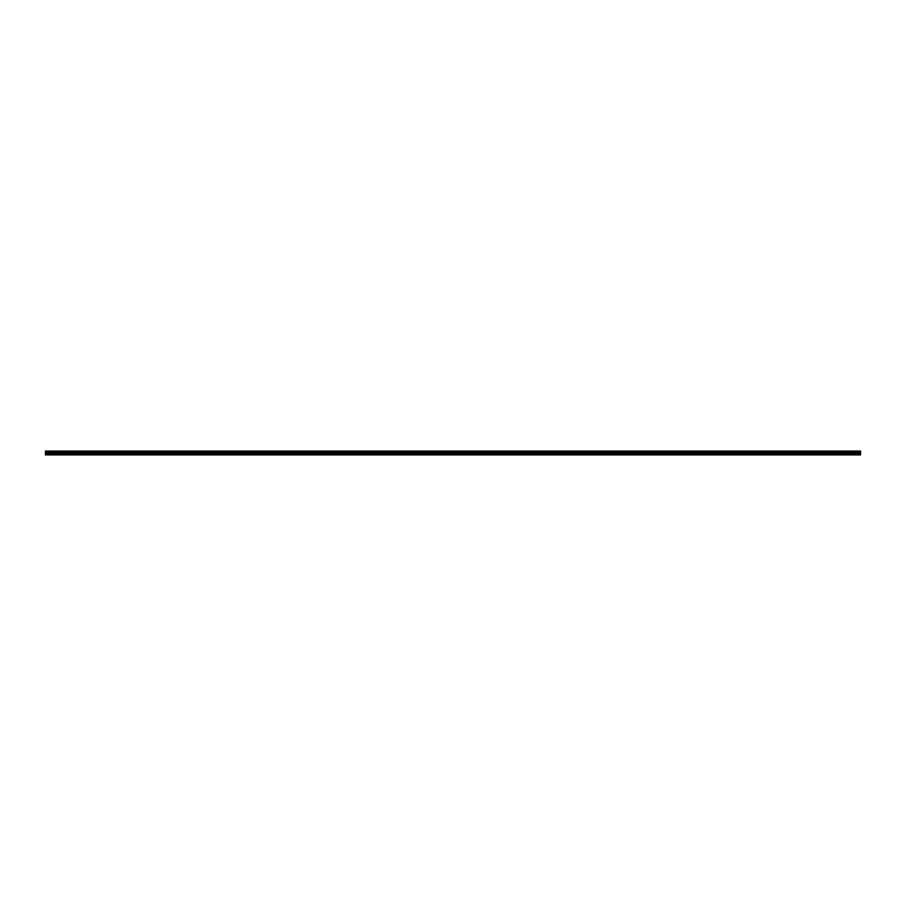 <?xml version="1.0" encoding="UTF-8"?>
<svg xmlns="http://www.w3.org/2000/svg" width="906" height="906" viewBox="0 0 906 906"><rect width="100%" height="100%" fill="white"/><g stroke="black" fill="none" stroke-linecap="round" stroke-linejoin="round"><path stroke-width="1.36" d="M45.3 451.313L45.3 454.846L860.7 454.846L860.7 451.154L45.3 451.154L860.7 451.313M45.3 454.846L860.7 454.846L45.3 454.846M45.3 454.835L860.7 454.801M45.3 454.778L860.7 454.778M45.3 454.031L860.7 454.031M45.3 453.94L860.7 453.94M45.3 453.838L860.7 453.838M45.3 453.736L860.7 453.736M45.3 453.634L860.7 453.634M45.3 453.544L860.7 453.544M45.3 452.796L860.7 452.796L45.3 452.751M45.3 452.706L860.7 452.706M45.3 452.66L860.7 452.66M45.3 452.105L860.7 452.105M45.3 452.026L860.7 452.026M45.3 451.947L860.7 451.947M45.3 451.879L860.7 451.879M45.3 451.811L860.7 451.811M45.3 451.766L860.7 451.766M45.3 451.72L860.7 451.72L45.3 451.686M45.3 451.664L860.7 451.664L45.3 451.641M45.3 451.607L860.7 451.607L45.3 451.573M45.3 451.528L860.7 451.528M45.3 451.471L860.7 451.471M45.3 451.415L860.7 451.415M45.3 451.369L860.7 451.369M45.3 451.154L860.7 451.154"/></g></svg>
